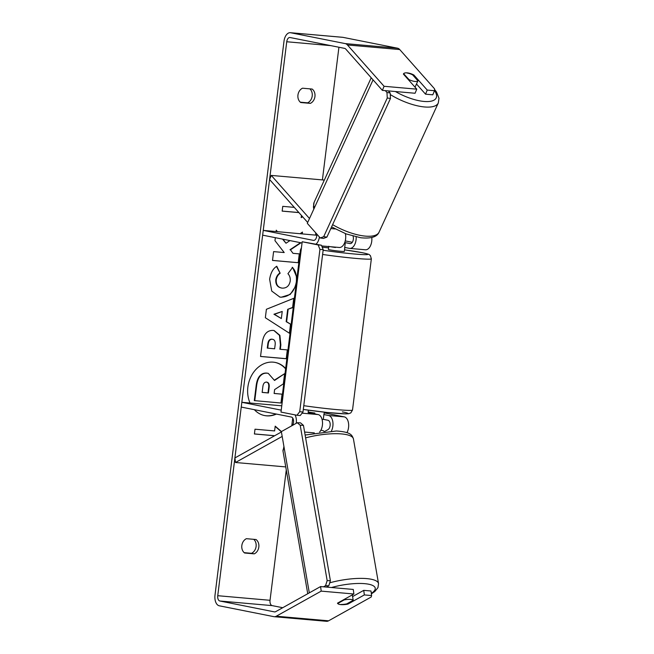 <?xml version="1.0" encoding="UTF-8"?>
<svg xmlns="http://www.w3.org/2000/svg" width="654" height="654" viewBox="0 0 654 654"><rect width="100%" height="100%" fill="white"/><g stroke="black" fill="none" stroke-linecap="round" stroke-linejoin="round"><path stroke-width="0.98" d="M285.749 466.915L235.514 462.501L282.185 436.431M331.423 430.986A9.638 5.559 -85 0 0 332.747 421.339A9.638 5.559 -85 0 0 328.578 415.494L323.894 414.562M346.963 432.646A9.638 5.559 -85 0 0 348.468 422.885A9.638 5.559 -85 0 0 344.266 416.868L324.237 412.887M308.222 412.535A8.028 0.409 7.1 0 0 308.091 412.576L318.122 414.571A9.638 5.559 95 0 1 322.471 421.781A9.638 5.559 95 0 1 319.634 432.032M281.768 405.807L241.833 402.3L241.236 407.074L291.373 417.048A4.815 2.78 -85 0 1 293.523 420.399A4.815 2.78 -85 0 1 292.395 425.443M281.228 410.14L241.833 402.3M296.197 423.326A9.638 5.559 -85 0 0 295.036 414.881M324.76 431.411L328.006 429.604A4.815 2.78 -85 0 0 330.188 424.544A4.815 2.78 -85 0 0 327.981 420.269L323.305 419.337M281.408 431.967L234.9 457.947L235.514 462.501M307.682 222.474L269.579 179.515L271.271 175.419L323.575 180.013L324.082 180.594M271.271 175.419L309.497 218.518M356.16 236.92A9.638 5.559 95 0 1 349.743 248.406A9.638 5.559 95 0 1 349.399 248.357L344.715 247.425M371.783 237.533A9.638 5.559 95 0 1 365.431 249.779L349.743 248.406M302.042 242.994L262.646 235.162L263.243 230.388L313.38 240.361A4.815 2.78 95 0 0 313.56 240.386A4.815 2.78 95 0 0 316.691 233.928M319.405 236.993A9.638 5.559 95 0 1 316.013 244.146M316.773 235.227L263.243 230.388M352.293 242.291L345.238 240.893M353.07 236.151A4.815 2.78 95 0 1 352.866 241.187A4.815 2.78 95 0 1 350.168 243.599A4.815 2.78 95 0 1 349.996 243.574L344.732 242.528M338.936 247.433A9.638 5.559 -85 0 0 339.287 247.482A9.638 5.559 -85 0 0 345.369 233.625M407.082 73.027A8.028 2.927 -155.4 0 1 412.625 74.842L417.931 80.818A8.028 2.927 -155.4 0 1 414.505 81.398A8.028 2.927 -155.4 0 1 408.963 79.584L403.624 73.681M408.734 80.09L408.963 79.584M403.657 73.608A8.028 2.927 -155.4 0 1 404.409 73.134M416.001 85.02A8.028 2.927 -155.4 0 1 415.911 85.314A8.028 2.927 -155.4 0 1 415.748 85.576L417.931 80.818M264.404 415.519A27.084 22.089 101.3 0 0 275.931 413.974M285.659 368.504A27.084 22.089 101.3 0 0 275.203 362.439A27.084 22.089 101.3 0 0 247.874 387.062A27.084 22.089 101.3 0 0 250.032 403.019M254.349 409.682A27.084 22.089 101.3 0 0 264.633 415.568A27.084 22.089 101.3 0 0 276.389 414.072M320.583 586.564L321.204 591.126L353.888 593.995L353.274 589.442L320.583 586.564L275.661 611.662A4.815 2.78 95 0 1 274.623 611.907A4.815 2.78 95 0 1 274.451 611.882L219.883 601.018A4.815 2.78 95 0 1 217.741 595.704L286.738 41.758A4.815 2.78 95 0 1 289.894 37.499A4.815 2.78 95 0 1 290.065 37.523L344.642 48.38A4.815 2.78 95 0 1 345.737 49.058L382.386 90.383L384.086 86.287L347.438 44.962A9.638 5.559 95 0 0 345.23 43.605L290.662 32.749A9.638 5.559 95 0 0 290.319 32.7L342.614 37.294A9.638 5.559 95 0 1 342.958 37.343L397.534 48.2A9.638 5.559 95 0 1 399.733 49.557L434.526 88.789L434.493 90.718L427.234 90.072L413.868 75.006A8.028 3.139 -157.5 0 0 403.444 73.992A8.028 3.139 -157.5 0 0 403.404 74.09L416.77 89.157L384.086 86.287M282.724 607.713L272.178 605.62A4.815 2.78 95 0 1 270.037 600.298L286.272 469.956M291.774 425.795L292.739 418.07M315.539 234.982L315.8 232.922M322.397 179.907L338.927 47.243M289.926 240.59L286.011 243.239L283.002 239.209M277.337 231.622L276.274 230.2L276.111 231.516M302.254 233.813L302.467 232.088L300.194 233.633M275.342 237.688L274.966 240.656L284.212 252.55L273.601 251.618L272.505 260.447L298.649 262.744L299.753 253.916L292.992 253.327L290.441 249.836L300.995 242.789M288.144 309.416L286.615 321.752L290.973 324.4L289.836 333.507L265.344 317.738L266.399 309.285L294.243 298.118L293.074 307.519L287.695 309.326L286.158 321.662L286.615 321.752M256.033 539.525A8.028 6.548 -78.7 0 1 258.829 547.014A8.028 6.548 -78.7 0 1 254.251 553.856L244.629 553.006A8.028 6.548 -78.7 0 1 241.833 545.518A8.028 6.548 -78.7 0 1 246.411 538.683L256.033 539.525M312.146 89.05L302.524 88.2A8.028 6.548 101.3 0 0 297.946 95.043A8.028 6.548 101.3 0 0 300.742 102.531L310.364 103.373A8.028 6.548 101.3 0 0 314.942 96.539A8.028 6.548 101.3 0 0 312.146 89.05M302.647 216.801L301.183 217.627L301.453 215.452M298.919 212.599L282.16 211.128L282.757 206.353L294.275 207.367M254.414 433.929L273.56 435.613L273.969 436.12M274.018 435.703L254.406 433.978L255.003 429.204L274.615 430.929L275.203 426.155L281.449 431.566M273.078 330.409L274.149 330.556L279.896 335.347L280.86 344.936L280.321 349.301L287.793 349.955L286.689 358.776L260.537 356.479L262.238 342.835C263.456 334.415 267.069 330.27 273.078 330.409M295.96 285.806L290.245 294.414L281.212 297.251L279.855 297.055L271.729 291.055L269.628 279.266C270.633 272.939 273.012 268.598 276.765 266.235L280.157 273.249C277.991 274.778 276.683 277.01 276.233 279.937C276.037 284.727 278.024 287.466 282.193 288.136L282.275 288.144C286.599 288.218 289.24 285.888 290.204 281.163C290.482 278.056 289.722 275.563 287.923 273.699L292.632 267.396L296.965 277.737M281.236 287.981L282.193 288.136M321.204 591.126L276.282 616.215A9.638 5.559 95 0 1 274.206 616.706A9.638 5.559 95 0 1 273.854 616.657L219.286 605.8A9.638 5.559 95 0 1 215.002 595.156L283.999 41.21A9.638 5.559 95 0 1 290.319 32.7M253.727 539.321A8.028 6.548 -78.7 0 1 256.049 546.785A8.028 6.548 -78.7 0 1 251.512 553.309L244.204 552.663M300.317 102.188L307.625 102.833A8.028 6.548 101.3 0 0 312.162 96.31A8.028 6.548 101.3 0 0 309.832 88.846M371.611 595.557L370.998 590.995L363.73 590.358L364.352 594.919L371.611 595.557L371.227 596.996L328.578 620.818A9.638 5.559 95 0 1 326.501 621.3L274.206 616.706M416.77 89.157L415.077 93.252L382.386 90.383M434.493 90.718L432.801 94.814L425.533 94.176L427.234 90.072M416.484 83.965L425.533 94.176M352.588 596.587L363.73 590.358M338.273 604.002A8.028 2.395 172.3 0 0 340.922 604.623A8.028 2.395 172.3 0 0 347.969 604.067L364.352 594.919M347.854 603.258L347.969 604.067M353.888 593.995L337.505 603.151A8.028 2.395 172.3 0 0 337.513 603.16A8.028 2.395 172.3 0 0 337.677 603.544L337.636 603.487M254.251 553.856L251.512 553.309M413.516 75.848L413.868 75.006M310.364 103.373L307.625 102.833M285.61 368.872A27.084 22.089 101.3 0 0 274.974 362.39M274.132 393.422L282.062 394.174L280.958 403.011L254.3 400.616L256.18 385.533C256.826 380.71 258.207 377.325 260.317 375.388C262.041 373.647 264.191 372.886 266.775 373.099L268.009 373.287M274.451 380.121L284.613 373.663L283.346 383.873L274.606 389.596L274.124 393.471L282.062 394.174M260.317 375.388L260.774 375.486C262.499 373.736 264.649 372.976 267.224 373.197L268.238 373.336L274.533 380.473L284.613 373.663M254.758 400.706L256.63 385.623C257.284 380.8 258.665 377.415 260.774 375.486M302.442 216.564L301.224 217.251M298.878 212.542L282.168 211.078M281.383 431.804L275.171 426.424M286.158 321.662L290.973 324.4M290.515 324.31L289.403 333.229M293.752 298.314L292.616 307.429L293.074 307.519M292.616 307.429L287.695 309.326M282.226 311.451L273.944 314.239L281.343 318.547L282.226 311.451L274.402 314.329L281.343 318.547M273.944 314.239L274.402 314.329M273.92 330.515L279.487 335.363L280.402 344.846L279.863 349.211L280.321 349.301M287.327 349.915L286.231 358.686L286.689 358.776M286.231 358.686L260.545 356.43M272.497 339.279L271.86 339.173C269.579 339.083 268.222 340.677 267.788 343.963L267.273 348.1L274.639 348.803L275.162 344.617C275.465 341.355 274.541 339.573 272.391 339.271L272.317 339.262C270.037 339.173 268.68 340.767 268.246 344.053L267.731 348.19M282.544 239.119L286.011 243.239M276.92 231.59L276.217 230.641M301.796 233.772L301.96 232.432M292.992 253.327L290.441 249.836M289.984 249.746L300.538 242.699M272.514 260.39L298.649 262.744M298.199 262.655L299.287 253.875M292.183 267.306C295.51 270.306 296.891 275.179 296.327 281.923C294.472 291.897 289.281 296.973 280.754 297.153L279.626 297.006M276.462 266.456L280.157 273.249M279.708 273.151C277.541 274.688 276.225 276.92 275.775 279.847C275.579 284.637 277.566 287.376 281.743 288.046M266.644 382.124L266.57 382.124C264.486 382.05 263.251 383.555 262.867 386.628L262.148 392.416L268.434 392.972L269.162 387.135C269.464 384.045 268.622 382.377 266.644 382.124L266.963 382.173M262.148 392.367L267.976 392.882L268.704 387.045C269.007 383.955 268.173 382.288 266.186 382.034M267.976 392.882L268.434 392.972M344.625 248.144A8.028 0.409 -172.9 0 1 344.748 248.234L344.347 251.414A8.028 0.409 -172.9 0 1 338.747 251.111A8.028 0.409 -172.9 0 1 329.845 249.844A8.028 0.409 -172.9 0 1 328.406 249.427L328.807 246.247M335.494 247.147L335.453 247.482A8.028 0.409 -172.9 0 1 330.466 246.705M344.748 248.234A8.028 0.409 -172.9 0 1 344.609 248.291L345.304 242.716A8.028 0.409 -172.9 0 1 344.65 242.74M344.707 242.601L345.304 242.716M314.729 413.9L314.836 413.034A8.028 0.409 -172.9 0 1 309.62 412.208A8.028 0.409 -172.9 0 1 308.189 411.791L308.386 410.181M324.327 412.159L324.122 413.778A8.028 0.409 -172.9 0 1 323.983 413.835L323.297 419.41A8.028 0.409 -172.9 0 1 322.062 419.41M308.214 412.6L308.304 411.881M335.453 247.482L332.42 246.877M318.155 244.931L302.197 241.759L321.416 245.217L323.207 249.656L319.937 249.37L318.155 244.931L321.416 245.217M302.197 241.759L280.983 412.085L296.941 415.257L299.712 411.734L319.937 249.37M299.712 411.734L302.982 412.02L300.202 415.543L296.941 415.257M302.982 412.02L323.207 249.656M388.353 90.906L390.176 92.958L386.972 92.525L387.266 98.01L323.697 236.674L320.28 237.982L307.29 223.333L373.066 79.87M385.304 90.636L386.972 92.525M320.28 237.982L323.485 238.424L326.902 237.116L323.697 236.674M387.266 98.01L390.471 98.452L326.902 237.116M390.471 98.452L390.176 92.958M340.889 604.451A8.028 2.183 170.2 0 0 346.726 603.887L353.225 600.258A8.028 2.183 170.2 0 0 349.988 599.366A8.028 2.183 170.2 0 0 344.151 599.931L337.652 603.568M353.225 600.258L352.302 594.927A8.028 2.183 170.2 0 1 352.424 595.205A8.028 2.183 170.2 0 1 352.408 595.516M344.069 599.481L344.151 599.931M323.951 431.493L323.902 431.215A8.028 2.183 170.2 0 0 320.82 430.332M323.501 586.826L325.545 585.682L327.163 580.605L300.211 425.264L297.276 422.721L281.351 431.624L309.317 592.859M326.477 587.088L328.79 585.796L325.545 585.682M297.276 422.721L300.513 422.844L303.448 425.378L300.211 425.264M327.163 580.605L330.401 580.719L303.448 425.378M330.401 580.719L328.79 585.796M314.345 432.907L304.609 432.049M344.266 416.868L328.578 415.494M318.122 414.571L302.083 413.164M335.15 228.949L330.818 228.573M390.258 94.552A35.741 13.039 24.6 0 0 422.329 106.716A35.741 13.039 24.6 0 0 438.294 102.98L438.998 98.28L436.504 92.001L434.518 89.377M434.501 90.505A31.719 11.576 -155.4 0 1 422.026 101.223A31.719 11.576 -155.4 0 1 395.408 91.527M438.294 102.98L379.083 232.129A35.741 13.039 -155.4 0 1 363.117 235.865A35.741 13.039 -155.4 0 1 332.616 224.641M314.411 207.8A35.741 13.039 -155.4 0 1 314.116 202.339L371.219 77.785M270.037 600.298L217.741 595.704M330.801 45.633L286.738 41.758M399.733 49.557L347.438 44.962M272.178 605.62L219.883 601.018M328.578 620.818L276.282 616.215M342.958 37.343L290.662 32.749M397.534 48.2L345.23 43.605M266.775 373.099L267.224 373.197M266.848 373.107L267.298 373.197M256.18 385.533L256.63 385.623M280.402 344.846L280.86 344.936M271.86 339.173L272.317 339.262M267.788 343.963L268.246 344.053M280.754 297.153L281.212 297.251M280.68 297.153L281.138 297.243M275.775 279.847L276.233 279.937M268.704 387.045L269.162 387.135M303.767 405.684A35.741 1.831 7.1 0 0 352.514 410.042L350.806 412.895L348.68 413.72L345.476 413.876L326.804 412.429L303.301 409.453A31.719 1.627 -172.9 0 0 340.669 413.655A31.719 1.627 -172.9 0 0 342.377 411.873M352.514 410.042L371.349 258.821A35.741 1.831 -172.9 0 1 322.602 254.463M323.125 250.261A31.719 1.627 7.1 0 0 360.493 254.471A31.719 1.627 7.1 0 0 362.202 252.689A31.719 1.627 7.1 0 0 344.544 249.853M322.209 247.187L328.602 247.858A31.719 1.627 7.1 0 0 322.218 247.196M301.118 250.449A35.741 1.831 -172.9 0 1 300.423 249.983L281.58 401.204A35.741 1.831 7.1 0 0 282.283 401.67M329.73 582.82A35.741 9.72 -9.8 0 1 363.575 578.414A35.741 9.72 -9.8 0 1 378.535 583.621L377.955 587.668L374.75 591.568L371.382 593.873M371.325 593.407A31.719 8.625 170.2 0 0 361.956 583.499A31.719 8.625 170.2 0 0 331.48 587.521M378.535 583.621L353.438 438.94A35.741 9.72 170.2 0 0 338.47 433.741A35.741 9.72 170.2 0 0 305.622 437.869M284.179 447.949A35.741 9.72 170.2 0 0 283.01 451.154L307.748 593.742M308.933 593.072A35.741 9.72 -9.8 0 1 309.285 592.63M321.711 245.937L339.287 247.482M314.116 202.339L313.413 207.048L313.838 209.059M331.57 226.922L346.195 233.936L360.714 237.745C371.022 238.792 377.145 236.92 379.083 232.129M415.045 87.211L415.911 85.314M267.78 373.246L268.238 373.336M371.349 258.821L370.393 255.632C368.742 254.643 371.505 254.749 362.488 252.73L344.544 249.844M301.453 247.735L300.423 249.983M282.038 403.641L281.58 401.204M353.438 438.94C351.999 434.845 350.577 431.983 336.344 430.994L305.124 435.033M283.01 451.154L283.926 446.469"/></g></svg>

